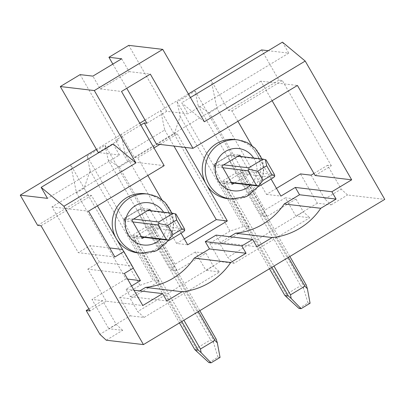 <?xml version="1.0" encoding="UTF-8"?>
<svg xmlns="http://www.w3.org/2000/svg" width="405" height="405" viewBox="0 0 405 405"><rect width="100%" height="100%" fill="white"/><g stroke="black" fill="none" stroke-linecap="round" stroke-linejoin="round"><path stroke-width="0.3" stroke-dasharray="2.02 1.52" d="M227.969 198.733A29.808 29.2 96.7 0 0 255.884 185.358A29.808 29.2 96.7 0 0 256.674 153.956A29.808 29.2 96.7 0 0 234.961 139.528M114.878 256.978L78.312 252.659L90.016 245.617L109.679 247.941M164.172 165.66L127.605 161.342L51.972 206.859L78.312 252.659M51.972 206.859L88.538 211.177M271.097 179.035L251.697 145.299M181.055 233.219L161.656 199.483M137.933 252.917A29.808 29.2 96.7 0 0 165.847 239.542A29.808 29.2 96.7 0 0 166.637 208.14A29.808 29.2 96.7 0 0 144.919 193.711M123.176 250.594L133.25 268.115M131.549 285.976L126.036 289.292L130.253 296.622L139.74 290.911M216.078 235.108L220.29 242.438L229.782 236.728M124.36 273.466L87.794 269.153L106.231 301.214L142.793 305.527M130.253 296.622L166.819 300.935M126.036 289.292L133.999 290.233M272.109 100.708L260.866 81.152L297.432 85.47M315.12 175.507L331.33 165.751L327.503 165.301L341.197 189.12L347.546 194.992L384.75 199.381M313.946 173.461L327.503 165.301M237.897 121.297L231.918 110.904L228.516 110.499L211.132 80.271L216.933 108.282L266.45 194.39L276.463 188.365M266.45 194.39L280.908 196.096M261.554 49.926L278.939 80.16L282.341 80.56L331.33 165.751M282.447 42.145L288.765 53.141L268.211 50.716M311.116 175.162L324.81 198.982L331.158 204.854L317.343 203.219L300.485 173.907M317.343 203.219L295.913 216.118L285.378 197.797L265.118 209.987L209.284 112.884L198.161 105.644L195.149 91.1L177.142 101.939L180.154 116.483L174.165 134.02L119.242 167.068L108.125 159.828L105.113 145.284L87.1 156.122L90.112 170.667L84.129 188.203L76.474 192.805L70.672 164.8L88.057 195.028L91.454 195.428L97.433 205.821M216.933 108.282L209.284 112.884M188.391 93.96L160.709 110.616L164.729 130.005L125.11 153.844L121.095 134.455L96.405 149.313M140.813 125.039L115.491 140.277L118.042 140.576L80.114 74.621M146.853 123.236L166.663 111.319L187.925 113.825L181.602 102.835L204.368 121.743M288.765 53.141L187.925 113.825M159.843 144.408L177.284 133.918L173.882 133.513L134.263 157.358L121.095 134.455L139.765 123.216M145.025 120.052L160.709 110.616L173.882 133.513M113.172 144.013L119.495 155.009L47.461 198.354M119.495 155.009L98.936 152.579M98.233 152.498L118.042 140.576M190.436 97.519L181.602 102.835M331.158 204.854L347.546 194.992M84.129 188.203L139.963 285.302L119.703 297.493L130.238 315.814L108.808 328.713L122.629 330.343L106.242 340.205M130.238 315.814L144.058 317.449L219.692 271.932L205.872 270.302L220.279 261.63L234.095 263.26L309.729 217.748L295.913 216.118M144.058 317.449L137.71 311.572L213.339 266.06L219.692 271.932M234.095 263.26L227.747 257.388L303.38 211.876L309.729 217.748M134.263 157.358L137.665 157.758L153.981 147.936M180.154 116.483L243.445 226.547L249.186 227.225L220.371 244.564L227.747 257.388M174.165 134.02L230.005 231.118L243.445 226.547M184.305 238.869L176.651 243.476L187.707 244.782M176.651 243.476L125.11 153.844M147.855 175.481L137.665 157.758M164.729 130.005L173.968 146.078M177.284 133.918L185.024 147.38M198.161 105.644L261.453 215.713L265.118 209.987M195.149 91.1L231.376 154.097L239.876 155.1M177.142 101.939L213.364 164.936L231.376 154.097M249.186 227.225L223.899 183.257L241.912 172.419L267.194 216.391L261.453 215.713M267.194 216.391L296.004 199.052L285.378 197.797M296.004 199.052L303.38 211.876M230.005 231.118L209.744 243.309L220.371 244.564M209.744 243.309L220.279 261.63M213.364 164.936L221.869 165.939M223.899 183.257L232.404 184.26M241.912 172.419L250.411 173.421L234.206 183.176M240.676 156.492L250.411 173.421M87.794 269.153L99.498 262.106L131.812 265.923L122.33 249.434M99.498 262.106L90.016 245.617M324.81 198.982L341.197 189.12M231.918 110.904L282.341 80.56M228.516 110.499L278.939 80.16M127.6 279.106L125.99 278.918L76.474 192.805M122.629 330.343L116.281 324.471L102.581 300.652L91.955 299.396L108.808 328.713M88.057 195.028L37.635 225.372M91.454 195.428L41.037 225.772M106.231 301.214L90.021 310.964M102.581 300.652L88.847 308.919M116.281 324.471L99.893 334.333M121.682 58.786L129.058 71.614L100.248 88.953L92.872 76.125M100.248 88.953L121.505 91.459M129.058 71.614L150.321 74.12M127.605 161.342L115.491 140.277M112.853 64.101L126.765 88.295M166.663 111.319L128.739 45.36M131.812 265.923L133.361 268.049M220.29 242.438L256.856 246.751M90.112 170.667L153.404 280.731L159.145 281.409L130.334 298.748L137.71 311.572M139.963 285.302L153.404 280.731M119.242 167.068L175.076 264.171L171.416 269.897L108.125 159.828M105.113 145.284L141.335 208.281L149.84 209.284M87.1 156.122L123.328 219.12L141.335 208.281M159.145 281.409L133.863 237.441L151.87 226.603L177.152 270.575L205.968 253.236L195.337 251.981L205.872 270.302M205.968 253.236L213.339 266.06M119.703 297.493L130.334 298.748M125.99 278.918L91.955 299.396M150.64 210.676L160.375 227.605L144.165 237.36M177.152 270.575L171.416 269.897M195.337 251.981L175.076 264.171M123.328 219.12L131.833 220.123M133.863 237.441L142.368 238.444M151.87 226.603L160.375 227.605M260.866 81.152L156.421 144.008M132.886 221.955L124.381 220.953A19.162 3.068 -121 0 0 123.687 221.494A19.162 3.068 -121 0 0 130.035 236.986L179.45 322.927M181.81 321.509L132.384 235.558L141.31 236.611M216.235 339.228L212.833 338.828L148.043 226.152A19.162 3.068 -121 0 1 142.388 210.114L175.978 214.078M184.407 228.734L150.392 224.719L199.817 310.67M148.038 210.367L139.533 209.365L125.13 218.037L133.63 219.039M197.306 352.208L196.202 348.528L131.412 235.852L130.035 236.986M208.919 362.602L217.925 357.185L213.511 342.458L210.61 339.861L196.202 348.528M213.511 342.458L212.833 338.828M217.925 357.185L220.052 357.433M124.381 220.953L125.13 218.037A21.293 3.412 -121 0 0 124.684 218.113A21.293 3.412 -121 0 0 124.355 218.639A21.293 3.412 -121 0 0 131.412 235.852L145.815 227.185L210.61 339.861M142.388 210.114L139.533 209.365A21.293 3.412 -121 0 0 139.092 209.441A21.293 3.412 -121 0 0 145.815 227.185L148.043 226.152M141.568 237.052L135.665 236.358L132.384 235.558M150.392 224.719L150.068 227.686L135.665 236.358L183.9 320.249M198.308 311.577L150.068 227.686L183.657 231.65M222.922 167.771L214.422 166.769A19.162 3.068 -121 0 0 213.724 167.311A19.162 3.068 -121 0 0 220.077 182.802L269.492 268.743M271.846 267.325L222.421 181.374L231.351 182.427M306.276 285.044L302.874 284.644L238.084 171.968A19.162 3.068 -121 0 1 232.429 155.93L266.019 159.894M274.443 174.55L240.428 170.535L289.853 256.486M238.079 156.183L229.574 155.181L215.166 163.853L223.671 164.855M287.342 298.024L286.239 294.344L221.449 181.668L220.077 182.802M298.961 308.418L307.962 303.001L303.553 288.274L300.647 285.677L286.239 294.344M303.553 288.274L302.874 284.644M307.962 303.001L310.088 303.249M214.422 166.769L215.166 163.853A21.293 3.412 -121 0 0 214.726 163.929A21.293 3.412 -121 0 0 214.397 164.455A21.293 3.412 -121 0 0 221.449 181.668L235.857 173.001L300.647 285.677M232.429 155.93L229.574 155.181A21.293 3.412 -121 0 0 229.129 155.257A21.293 3.412 -121 0 0 235.857 173.001L238.084 171.968M231.604 182.868L225.701 182.174L222.421 181.374M240.428 170.535L240.109 173.502L225.701 182.174L273.942 266.065M288.35 257.393L240.109 173.502L273.699 177.466M237.938 139.877A29.808 29.2 -83.3 0 1 263.437 172.905A29.808 29.2 -83.3 0 1 230.946 199.083M253.651 158.026A21.293 20.858 -83.3 0 1 250.457 185.095M163.615 212.21A21.293 20.858 -83.3 0 1 160.421 239.279M147.896 194.061A29.808 29.2 -83.3 0 1 173.401 227.089A29.808 29.2 -83.3 0 1 140.905 253.267M261.984 159.008L263.609 172.93L258.785 186.077M171.943 213.192L173.573 227.119L168.748 240.261M123.687 221.494L124.355 218.639M124.684 218.113L139.092 209.441M213.724 167.311L214.397 164.455M214.726 163.929L229.129 155.257"/><path stroke-width="0.61" d="M237.938 139.877L234.961 139.528A29.808 29.2 96.7 0 0 216.715 143.481A29.808 29.2 96.7 0 0 206.251 184.3A29.808 29.2 96.7 0 0 227.969 198.733L230.946 199.083A29.808 29.2 -83.3 0 1 205.841 175.679A29.808 29.2 -83.3 0 1 219.692 143.831A29.808 29.2 -83.3 0 1 237.938 139.877L247.237 142.606L255.145 148.26L261.984 159.008M336.094 199.073L331.877 191.742L351.687 179.82L297.432 85.47L192.988 148.321L150.321 74.12L121.505 91.459L164.172 165.66L88.538 211.177L114.878 256.978L123.879 251.561L133.361 268.049L124.36 273.466L142.793 305.527L162.602 293.61L166.819 300.935L182.123 291.727A67.868 66.481 96.7 0 0 230.744 262.465L246.053 253.257L241.841 245.926L252.644 239.426L256.856 246.751L272.165 237.543A67.868 66.481 96.7 0 0 320.785 208.281L336.094 199.073L299.528 194.754L295.311 187.424L331.877 191.742M271.097 179.035L280.908 196.096L295.311 187.424M185.024 147.38L227.321 220.943L187.707 244.782L181.055 233.219M97.433 205.821L116.215 238.484A29.808 29.2 96.7 0 0 137.933 252.917L140.905 253.267A29.808 29.2 -83.3 0 1 115.805 229.863A29.808 29.2 -83.3 0 1 129.651 198.015A29.808 29.2 -83.3 0 1 147.896 194.061L157.196 196.79L165.103 202.444L171.943 213.192M147.896 194.061L144.919 193.711A29.808 29.2 96.7 0 0 126.674 197.665A29.808 29.2 96.7 0 0 116.215 238.484L123.176 250.594M133.25 268.115L140.444 280.625L131.549 285.976M139.74 290.911L145.557 287.408A67.868 66.481 96.7 0 0 194.182 258.152L209.486 248.938L205.274 241.608L216.078 235.108L252.644 239.426M229.782 236.728L235.599 233.224A67.868 66.481 96.7 0 0 284.219 203.968L299.528 194.754M133.999 290.233L162.602 293.61M351.687 179.82L315.12 175.507L272.109 100.708M276.463 188.365L300.485 173.907L311.116 175.162L313.946 173.461M268.211 50.716L261.554 49.926L188.391 93.96M88.847 308.919L86.194 310.513L99.893 334.333L106.242 340.205L143.446 344.594L384.75 199.381L305.208 61.059L282.447 42.145L190.436 97.519M143.446 344.594L63.904 206.272L41.143 187.363L47.461 198.354L20.25 195.139L37.635 225.372L41.037 225.772L90.021 310.964L86.194 310.513M96.405 149.313L20.25 195.139M126.765 88.295L146.853 123.236L144.307 122.938L140.813 125.039M139.765 123.216L145.025 120.052M98.936 152.579L98.233 152.498L60.31 86.538L80.114 74.621L92.872 76.125L121.682 58.786L108.93 57.282L112.853 64.101M305.208 61.059L204.368 121.743L162.754 49.375L94.324 90.558L60.31 86.538M63.904 206.272L135.938 162.926L94.324 90.558M153.981 147.936L159.843 144.408M161.656 199.483L147.855 175.481M173.968 146.078L216.27 219.637L184.305 238.869M216.27 219.637L227.321 220.943M234.206 183.176L232.404 184.26L221.869 165.939L239.876 155.1L240.676 156.492M205.274 241.608L241.841 245.926M251.697 145.299L237.897 121.297M109.679 247.941L122.33 249.434L123.879 251.561M140.444 280.625L127.6 279.106M144.307 122.938L156.421 144.008L192.988 148.321M108.93 57.282L128.739 45.36L162.754 49.375M135.938 162.926L113.172 144.013L41.143 187.363M284.219 203.968L320.785 208.281M235.599 233.224L272.165 237.543M209.486 248.938L246.053 253.257M194.182 258.152L230.744 262.465M145.557 287.408L182.123 291.727M144.165 237.36L142.368 238.444L131.833 220.123L149.84 209.284L150.64 210.676M141.31 236.611L166.399 239.573L157.97 224.917L132.886 221.955M179.45 322.927L194.825 349.662L198.227 350.062L181.81 321.509M167.665 225.382L172.935 234.541L181.936 229.124L176.671 219.961L167.665 225.382L159.064 223.545L157.97 224.917M166.399 239.573L169.255 240.322L141.568 237.052M172.935 234.541L168.546 240.033M133.63 219.039L158.719 222.001L173.122 213.329L175.978 214.078L184.407 228.734L184.756 230.278L183.657 231.65L169.255 240.322M199.817 310.67L216.235 339.228L217.338 342.908L220.052 357.433L211.045 362.855L208.919 362.602L194.825 349.662M173.122 213.329L148.038 210.367M175.274 213.789L176.671 219.961M181.936 229.124L184.756 230.278M158.719 222.001L159.064 223.545M183.9 320.249L200.455 349.029L201.133 352.664L211.045 362.855M201.133 352.664L198.227 350.062M200.455 349.029L214.858 340.362L217.338 342.908M214.858 340.362L198.308 311.577M231.351 182.427L256.436 185.389L248.007 170.733L222.922 167.771M269.492 268.743L284.867 295.478L288.269 295.878L271.846 267.325M257.707 171.199L262.972 180.357L271.978 174.94L266.708 165.777L257.707 171.199L249.105 169.361L248.007 170.733M256.436 185.389L259.291 186.138L231.604 182.868M262.972 180.357L258.587 185.849M223.671 164.855L248.756 167.817L263.164 159.145L266.019 159.894L274.443 174.55L274.792 176.094L273.699 177.466L259.291 186.138M289.853 256.486L306.276 285.044L307.38 288.725L310.088 303.249L301.087 308.671L298.961 308.418L284.867 295.478M263.164 159.145L238.079 156.183M265.31 159.605L266.708 165.777M271.978 174.94L274.792 176.094M248.756 167.817L249.105 169.361M273.942 266.065L290.491 294.845L291.17 298.48L301.087 308.671M291.17 298.48L288.269 295.878M290.491 294.845L304.899 286.178L307.38 288.725M304.899 286.178L288.35 257.393M250.457 185.095A21.293 20.858 -83.3 0 1 219.444 182.523A21.293 20.858 -83.3 0 1 225.605 151.359A21.293 20.858 -83.3 0 1 253.651 158.026M160.421 239.279A21.293 20.858 -83.3 0 1 129.403 236.707A21.293 20.858 -83.3 0 1 135.569 205.543A21.293 20.858 -83.3 0 1 163.615 212.21M258.785 186.077L246.66 196.541L230.946 199.083M168.748 240.261L156.619 250.725L140.905 253.267"/></g></svg>
